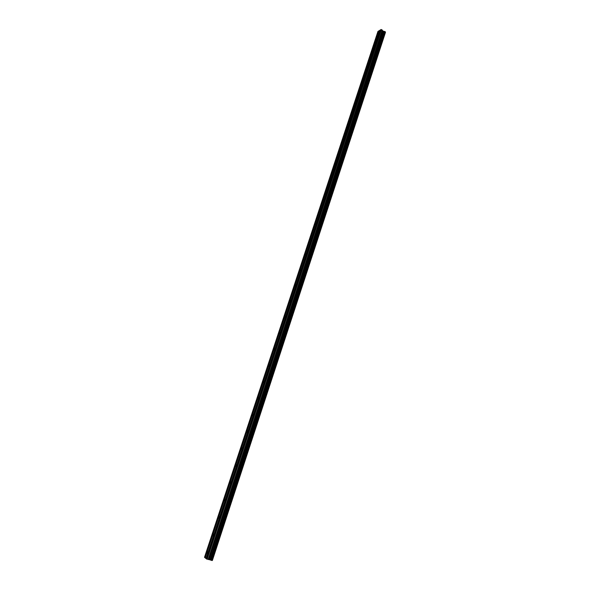 <?xml version="1.0" encoding="UTF-8"?>
<svg xmlns="http://www.w3.org/2000/svg" width="590" height="590" viewBox="0 0 590 590"><rect width="100%" height="100%" fill="white"/><g stroke="black" fill="none" stroke-linecap="round" stroke-linejoin="round"><path stroke-width="0.89" d="M378.515 34.515L377.725 35.607L378.404 33.969L378.515 34.515M373.927 48.432L373.153 49.516L373.042 48.955L373.817 47.879L373.927 48.432M369.31 62.452L368.544 63.521L369.193 61.884L369.31 62.452M364.657 76.575L363.905 77.629L363.787 77.047L364.539 75.992L364.657 76.575M359.974 90.794L359.229 91.841L359.848 90.196L359.974 90.794M355.254 105.116L354.516 106.156L355.128 104.504L355.254 105.116M350.504 119.549L349.774 120.574L350.372 118.922L350.504 119.549M345.718 134.085L345.003 135.095L344.862 134.446L345.578 133.436L345.718 134.085M340.895 148.717L340.187 149.72L340.755 148.06L340.895 148.717M336.035 163.467L335.341 164.455L335.201 163.777L335.894 162.788L336.035 163.467M331.138 178.32L330.459 179.301L330.312 178.608L330.997 177.627L331.138 178.32M326.211 193.284L325.54 194.25L325.385 193.542L326.064 192.576L326.211 193.284M321.248 208.358L320.584 209.317L320.429 208.587L321.093 207.636L321.248 208.358M316.24 223.551L315.591 224.495L315.436 223.743L316.085 222.799L316.24 223.551M311.203 238.847L310.561 239.783L310.399 239.016L311.041 238.087L311.203 238.847M306.129 254.268L305.495 255.19L305.959 253.479L306.129 254.268M301.011 269.8L300.384 270.707L300.841 268.988L301.011 269.8M295.856 285.442L295.243 286.349L295.074 285.516L295.686 284.616L295.856 285.442M290.663 301.21L290.059 302.102L290.487 300.362L290.663 301.21M285.427 317.096L284.837 317.981L284.66 317.11L285.258 316.225L285.427 317.096M280.154 333.107L279.572 333.977L279.394 333.084L279.977 332.214L280.154 333.107M274.844 349.236L274.269 350.099L274.092 349.177L274.667 348.321L274.844 349.236M269.49 365.49L268.922 366.338L268.745 365.402L269.306 364.554L269.49 365.49M264.091 381.87L263.538 382.711L263.361 381.745L263.914 380.904L264.091 381.87M258.656 398.375L258.11 399.209L258.472 397.387L258.656 398.375M253.176 415.013L252.638 415.832L252.992 413.996L253.176 415.013M247.653 431.777L247.129 432.588L246.945 431.548L247.468 430.737L247.653 431.777M242.084 448.673L241.568 449.477L241.907 447.603L242.084 448.673M236.479 465.702L235.97 466.498L236.295 464.603L236.479 465.702M230.823 482.871L230.329 483.652L230.638 481.742L230.823 482.871M225.122 500.165L224.635 500.947L224.451 499.789L224.945 499.015L225.122 500.165M219.377 517.607L218.897 518.374L218.72 517.187L219.2 516.42L219.377 517.607M213.587 535.182L213.115 535.941L213.41 533.965L213.587 535.182M207.754 552.904L207.289 553.656L207.112 552.402L207.577 551.65L207.754 552.904M380.321 30.038L378.913 30.82L205.187 557.882L206.234 558.664M378.876 30.938L377.961 31.41L204.509 557.336L205.202 557.838M211.957 560.434L212.363 560.478L385.241 31.971M208.86 559.526L211.935 560.493L385.292 31.801L382.733 30.901L381.428 29.544L380.358 29.92L206.22 558.708L208.86 559.526L382.63 30.798M384.827 31.513L211.345 560.352L384.827 31.513M385.292 31.779L211.935 560.493M385.491 32.317L212.334 560.478M205.121 557.771L378.758 31.012M204.981 557.72L378.625 30.997M212.289 560.478L385.454 32.244M210.527 560.021L384.038 31.432M210.409 559.976L383.928 31.403M207.112 559.261L381.428 29.544M206.699 559.099L381.037 29.5M206.153 558.597L380.203 30.112M206.013 558.546L380.071 30.097M211.847 560.485L385.241 31.727M211.441 560.382L384.916 31.543M211.286 560.323L384.761 31.513M210.084 559.844L383.618 31.366M209.885 559.785L383.448 31.307M209.007 559.556L382.733 30.901M208.292 559.549L382.364 30.12M208.145 559.526L382.261 30.024"/></g></svg>
